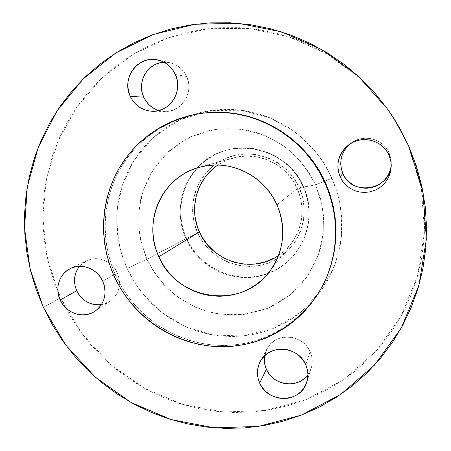 <?xml version="1.0" encoding="UTF-8"?>
<svg xmlns="http://www.w3.org/2000/svg" width="451" height="451" viewBox="0 0 451 451"><rect width="100%" height="100%" fill="white"/><g stroke="black" fill="none" stroke-linecap="round" stroke-linejoin="round"><path stroke-width="0.34" stroke-dasharray="2.25 1.69" d="M158.876 110.534L164.993 111.453C181.635 112.333 194.33 92.151 186.675 76.552L175.36 74.454L186.675 76.552L188.225 81.129L188.879 85.927L188.614 90.758L187.441 95.437L185.412 99.778L182.604 103.617L179.132 106.808L175.129 109.232L170.749 110.794L166.16 111.436L161.537 111.143L157.055 109.92M391.22 164.491L389.151 153.058L389.027 155.257L389.151 153.058L390.684 157.743L391.259 162.636L390.848 167.558M307.915 374.685L311.184 368.23C312.859 362.683 312.515 357.175 310.141 351.712L305.705 364.667L310.141 351.712L311.641 356.16L312.227 360.772L311.889 365.372L310.632 369.781L308.512 373.828L305.615 377.352M101.464 304.611L109.875 301.347C119.182 294.058 121.663 284.547 117.328 272.821L102.772 281.232L117.328 272.821L118.833 277.173L119.492 281.706L119.284 286.233L118.213 290.585L116.319 294.593L113.686 298.1L110.41 300.98L106.622 303.111L102.473 304.425L98.115 304.87M331.97 178.252L315.57 184.882L320.509 198.744L323.474 215.352L323.204 234.543L318.254 255.475L307.407 276.435L290.292 294.926L267.956 308.281L242.824 314.713L217.901 313.997L195.678 307.402L177.502 296.916L163.657 284.496L153.706 271.62L146.936 259.207L127.103 268.514L135.311 283.527C142.454 294.018 152.043 304.233 164.079 314.167L186.049 326.907L212.945 334.98L243.145 335.972L273.667 328.305L300.862 312.205L321.772 289.813L335.076 264.342L341.187 238.85C342.179 222.67 341.114 208.108 337.979 195.176L331.97 178.252L336.119 188.975L339.18 200.03L341.136 211.31L341.959 222.693L341.655 234.063L340.223 245.305L337.692 256.303L334.084 266.947L329.444 277.134L323.835 286.768L317.307 295.749L309.933 304.002L301.798 311.444L292.981 318.011L283.572 323.649L273.667 328.305L263.361 331.947L252.757 334.546L241.961 336.085L231.07 336.559L220.178 335.967L209.399 334.326L198.823 331.648L188.546 327.967L178.658 323.328L169.249 317.763L160.404 311.337L152.196 304.104L144.698 296.127L137.978 287.484L132.098 278.256L127.103 268.514L123.05 258.35L119.96 247.858L117.88 237.125L116.82 226.25L116.798 215.33L117.818 204.466L119.876 193.755L122.96 183.292L127.041 173.184L132.098 163.521L138.079 154.394L144.946 145.899L152.63 138.119L161.063 131.128L170.179 125.006L179.887 119.814L190.102 115.614L200.723 112.451L211.654 110.365L222.777 109.384L233.996 109.525L245.186 110.794L256.236 113.184L267.037 116.674L277.478 121.24L287.445 126.832L296.837 133.4L305.553 140.881L313.507 149.196L320.605 158.256L326.783 167.981L331.97 178.252L323.418 162.422C315.886 151.378 305.722 140.74 292.93 130.502L269.67 117.711L241.494 110.247L210.448 110.54L179.887 119.814L153.515 137.313L133.975 160.443L122.097 185.863L117.102 210.713C116.623 226.278 117.982 240.197 121.184 252.47L127.103 268.514L146.936 259.207L140.481 239.611C138.248 225.94 138.361 212.303 140.808 198.705C144.585 185.417 150.521 173.184 158.605 161.988C167.795 151.666 178.534 143.243 190.812 136.726L210.521 130.17C224.401 127.999 238.32 128.332 252.267 131.156C265.91 135.407 278.464 141.913 289.931 150.679C300.479 160.573 309.02 171.972 315.57 184.882L299.34 187.802C287.045 159.665 251.63 146.192 224.609 158.865C197.397 171.121 185.062 205.684 197.538 232.772L186.624 238.399C175.901 215.212 180.372 186.15 197.904 167.716C226.261 134.826 286.503 144.991 303.5 186.793C291.588 158.989 259.218 142.527 230.512 149.225C217.715 152.117 206.846 158.278 197.904 167.716C180.372 186.15 175.901 215.212 186.624 238.399L186.032 238.754C175.281 215.516 179.757 186.381 197.312 167.896C206.287 158.419 217.196 152.229 230.044 149.326C258.823 142.612 291.295 159.124 303.235 187.007C286.182 145.064 225.742 134.888 197.312 167.896C179.757 186.381 175.281 215.516 186.032 238.754L146.936 259.207L186.032 238.754C199.184 269.36 237.158 285.748 268.018 273.509C301.155 261.992 318.795 219.964 303.235 187.007L315.57 184.882L322.053 205.346C324.111 219.586 323.666 233.669 320.729 247.593C316.393 261.084 309.899 273.329 301.251 284.327C291.543 294.34 280.443 302.328 267.956 308.281L248.219 313.969C234.509 315.57 220.928 314.798 207.471 311.647C194.381 307.187 182.384 300.676 171.481 292.101C161.452 282.518 153.272 271.553 146.936 259.207L142.059 245.942L138.942 229.993L138.767 211.446L142.961 190.948L152.844 170.016L169.035 151.029L190.812 136.726L215.967 129.206L241.465 129.054L264.557 135.232L283.606 145.752L298.15 158.526L308.557 171.921L315.57 184.882L331.97 178.252M387.787 109.379L359.977 78.124L326.361 53.528L288.606 36.711L248.552 28.351L208.097 28.689L169.102 37.512L133.254 54.227L102.027 77.905L76.619 107.372L57.931 141.259L46.56 178.117L42.794 216.429L46.662 254.691L57.908 291.453L60.676 297.784L81.873 333.571L110.078 364.137L144.078 388.114L182.407 404.355L223.392 412L265.177 410.511L305.795 399.738L343.217 379.956L375.463 351.904L400.713 316.799L417.429 276.328L424.492 232.569L421.33 187.881L407.969 144.765L408.916 146.502L394.704 119.707M387.753 109.334L376.157 94.659L362.407 80.374L347.326 67.56L331.079 56.352L313.845 46.87L295.822 39.198L277.202 33.413L258.192 29.557L238.991 27.652L219.8 27.697L200.819 29.681L182.238 33.549L164.243 39.248L147.003 46.701L130.677 55.811L115.417 66.46L101.351 78.542L88.605 91.914L77.273 106.436L67.447 121.962L59.199 138.339L52.587 155.409L47.654 173.015L44.423 190.987L42.918 209.174L43.127 227.417L45.038 245.547L48.629 263.418L53.861 280.877L60.676 297.784L43.381 307.373L60.676 297.784L69.02 313.986L78.818 329.348L89.986 343.752L102.433 357.062L116.054 369.177L130.739 379.973L146.361 389.365L162.8 397.263L179.915 403.589L197.561 408.268L215.589 411.25L233.838 412.496L252.148 411.977L270.363 409.671L288.302 405.59L305.795 399.738L322.679 392.161L338.786 382.899L353.939 372.03L367.993 359.633L380.779 345.81L392.167 330.69L402.021 314.409L410.218 297.113L416.656 278.977L421.251 260.182L423.94 240.919L424.673 221.385L423.433 201.794L420.214 182.356L415.044 163.273L407.969 144.765L399.062 127.035L394.788 119.853M219.096 112.282L213.554 112.35L202.149 113.353L190.948 115.49L180.062 118.731L169.599 123.038L159.654 128.36L150.318 134.635L141.687 141.806L133.823 149.783L126.804 158.498L120.688 167.851L115.529 177.762L111.358 188.129L108.217 198.857L106.126 209.839L105.1 220.984L105.139 232.18L106.239 243.331L108.392 254.341L111.566 265.103L115.732 275.527L114.261 276.39L115.732 275.527C134.494 316.641 177.181 344.998 222.196 345.455C267.161 345.889 310.576 317.572 327.787 274.433L323.13 284.66L317.38 294.531L310.688 303.737L303.134 312.193L294.796 319.815L285.759 326.535L276.119 332.302L265.966 337.06L255.407 340.781L244.543 343.431L233.477 344.987L222.315 345.455L211.158 344.829L200.109 343.126L189.273 340.364L178.737 336.576L168.606 331.801L158.961 326.084L149.895 319.477L141.479 312.047L133.789 303.861L126.9 294.993L120.862 285.522L115.732 275.527C99.846 240.439 102.027 198.198 122.114 165.483C142.319 132.893 179.695 111.893 219.237 112.282M278.521 255.548L285.212 250.266L290.98 243.957C303.196 226.949 305.333 208.514 297.389 188.665L276.953 204.799L297.389 188.665C287.033 164.401 258.073 150.651 233.387 157.929L225.353 160.855L217.923 165.032M164.034 62.294L168.691 62.554L173.212 63.749L177.429 65.846L181.172 68.755L184.296 72.369L186.675 76.552C183.247 69.369 177.79 64.809 170.315 62.869L164.113 62.289M347.665 146.113L351.414 142.882L355.726 140.424L360.439 138.846L365.366 138.209L370.327 138.542L375.119 139.827L379.567 142.02L383.48 145.042L386.721 148.768L389.151 153.058C383.35 138.84 363.63 133.637 351.34 142.933L350.241 143.762M264.314 360.298L264.619 355.732L265.831 351.34L267.9 347.298L270.747 343.758L274.276 340.855L278.34 338.701L282.794 337.382L287.462 336.953L292.163 337.433L296.724 338.808L300.952 341.018L304.696 343.989L307.796 347.603L310.141 351.712C302.959 333.723 274.862 332.099 266.913 348.973L264.607 355.8M77.578 269.095L80.171 265.571L83.407 262.662L87.173 260.486L91.322 259.128L95.691 258.637L100.116 259.043L104.429 260.328L108.449 262.443L112.028 265.312L115.028 268.813L117.328 272.821C112.26 261.044 97.416 255.238 86.654 260.729L79.551 266.287M303.235 187.007C312.301 209.371 310.44 230.478 297.654 250.328C290.078 261.101 280.201 268.83 268.018 273.509C237.158 285.748 199.184 269.36 186.032 238.754L186.624 238.399C199.742 268.926 237.632 285.263 268.407 273.035C280.539 268.362 290.382 260.661 297.931 249.927C310.683 230.14 312.537 209.089 303.5 186.793L303.235 187.007M303.5 186.793C319.004 219.637 301.437 261.535 268.407 273.035C237.632 285.263 199.742 268.926 186.624 238.399L197.538 232.772C209.614 260.041 243.653 273.853 270.904 262.048C298.337 250.66 312.041 215.758 299.34 187.802L303.5 186.793M197.538 232.772L202.973 242.283L210.11 250.593L218.684 257.386L228.386 262.414L238.855 265.481L249.707 266.462L260.526 265.306L270.904 262.048L280.449 256.794L288.781 249.736L295.574 241.127L300.546 231.301L303.489 220.629L304.284 209.529L302.886 198.44L299.34 187.802L293.781 178.044L286.441 169.548L277.607 162.659L267.629 157.647L256.912 154.693L245.885 153.915L234.977 155.33L224.609 158.865L215.189 164.367L207.06 171.611L200.526 180.31L195.83 190.13L193.129 200.684L192.515 211.581L194.009 222.411L197.538 232.772M216.407 166.092L225.477 160.798L235.456 157.405L245.958 156.046L256.574 156.801L266.885 159.643L276.48 164.468L284.981 171.098L292.045 179.272L297.389 188.665L300.8 198.897L302.153 209.568L301.392 220.246L298.562 230.517L293.781 239.983L287.248 248.27L283.408 251.872L274.76 257.825M164.993 111.453L152.675 111.29M391.259 163.127L391.254 165.855M311.184 368.23L306.815 382.065M109.875 301.347L95.054 311.184M230.044 149.326L230.512 149.225M290.98 243.957L269.36 271.84M233.387 157.929L199.438 167.27M297.654 250.328L297.931 249.927M86.654 260.729L70.593 268.435M266.913 348.973L260.227 361.572M351.34 142.933L349.08 144.545M170.315 62.869L158.109 60.022"/><path stroke-width="0.68" d="M157.055 109.92L152.895 107.823L149.196 104.925L146.113 101.345L143.751 97.213L130.215 96.272C121.015 78.034 138.75 54.65 158.109 60.022C165.985 62.069 171.735 66.878 175.36 74.454L172.846 70.046L169.553 66.229L165.607 63.157L161.165 60.953L156.401 59.69L151.502 59.419L146.654 60.152L142.048 61.86L137.865 64.465L134.251 67.87L131.354 71.94L129.279 76.518L128.107 81.434L127.87 86.491L128.586 91.497L130.215 96.272L132.707 100.629L135.96 104.406L139.849 107.462L144.235 109.672L148.948 110.963L153.814 111.273L158.645 110.591L163.251 108.945L167.462 106.391L171.115 103.025L174.063 98.972L176.194 94.389L177.418 89.45L177.694 84.354L176.995 79.286L175.36 74.454C183.444 90.922 170.106 112.22 152.59 111.29C142.392 110.704 134.934 105.697 130.215 96.272L143.751 97.213C146.936 103.922 151.981 108.358 158.876 110.534M390.848 167.558L389.478 172.299L387.2 176.691L384.111 180.563L380.323 183.76L375.987 186.167L371.269 187.689L366.359 188.276L361.437 187.909L356.69 186.596L352.304 184.403L348.437 181.398L345.24 177.705L342.833 173.466L340.099 176.786C335.459 164.04 338.453 153.295 349.074 144.545C362.052 134.731 382.893 140.233 389.027 155.257L386.456 150.724L383.029 146.784L378.891 143.587L374.195 141.27L369.132 139.906L363.889 139.562L358.68 140.233L353.708 141.902L349.153 144.489L345.195 147.905L341.982 152.01L339.637 156.644L338.244 161.633L337.855 166.78L338.481 171.899L340.099 176.786L342.642 181.268L346.024 185.169L350.106 188.338L354.74 190.66L359.746 192.047L364.949 192.442L370.136 191.827L375.114 190.221L379.691 187.684L383.694 184.307L386.964 180.225L389.371 175.586L390.82 170.574L391.248 165.382L390.645 160.206L389.027 155.257L390.701 160.46L391.254 165.895L390.729 171.047L389.202 175.997L386.738 180.563L383.435 184.572L379.415 187.87L374.843 190.339L369.882 191.878L364.724 192.447L359.565 192.019L354.599 190.61L350.01 188.281L345.968 185.119L342.625 181.234L340.099 176.786L342.833 173.466C351.836 196.963 390.893 190.018 391.22 164.491M305.615 377.352L302.052 380.221L297.964 382.33L293.511 383.598L288.86 383.981L284.186 383.463L279.676 382.07L275.493 379.86L271.801 376.906L268.734 373.332L266.411 369.268L259.658 383.029C256.546 375.711 256.715 368.591 260.171 361.674C268.52 343.933 298.122 345.714 305.705 364.667L303.23 360.338L299.96 356.527L296.014 353.392L291.555 351.047L286.757 349.593L281.802 349.074L276.88 349.514L272.195 350.889L267.911 353.15L264.201 356.194L261.208 359.921L259.032 364.166L257.763 368.783L257.442 373.586L258.085 378.395L259.658 383.029L262.11 387.313L265.34 391.085L269.23 394.202L273.633 396.542L278.385 398.019L283.307 398.577L288.206 398.188L292.896 396.863L297.198 394.659L300.952 391.648L304.002 387.945L306.229 383.694L307.548 379.06L307.909 374.217L307.283 369.358L305.705 364.667C308.208 370.429 308.574 376.23 306.815 382.065C301.172 403.205 267.815 403.673 259.658 383.029L266.411 369.268C273.058 385.718 298.173 389.123 307.915 374.685M98.115 304.87L93.718 304.431L89.45 303.128L85.476 301.009L81.935 298.162L78.976 294.689L76.698 290.72L60.163 299.983C54.582 288.381 59.414 273.531 70.548 268.458C81.834 262.702 97.427 268.835 102.772 281.232L100.353 277.01L97.196 273.323L93.43 270.301L89.202 268.069L84.675 266.71L80.03 266.276L75.441 266.783L71.095 268.21L67.143 270.493L63.749 273.543L61.043 277.247L59.109 281.458L58.038 286.007L57.858 290.737L58.579 295.45L60.163 299.983L62.565 304.154L65.683 307.813L69.398 310.812L73.575 313.045L78.057 314.426L82.668 314.899L87.24 314.437L91.598 313.067L95.567 310.829L99 307.813L101.757 304.132L103.736 299.921L104.858 295.343L105.066 290.579L104.367 285.816L102.772 281.232C107.349 293.578 104.762 303.574 95.009 311.218C83.649 319.207 65.919 313.422 60.163 299.983L76.698 290.72C82.144 300.958 90.397 305.586 101.464 304.611M43.381 307.373L30.025 268.638L24.546 228.031L27.246 187.12L38.166 147.528L57.035 110.901L83.266 78.852L115.93 52.885L153.752 34.327L195.159 24.236L238.314 23.305L281.187 31.801L321.681 49.497L357.761 75.667L387.578 109.091L394.89 120.011L408.916 146.502L416.391 166.064L421.854 186.229L425.254 206.767L426.561 227.462L425.783 248.084L422.937 268.418L418.077 288.245L411.273 307.362L402.613 325.583L392.212 342.726L380.193 358.635L366.697 373.163L351.881 386.18L335.905 397.585L318.936 407.281L301.155 415.208L282.732 421.307L263.852 425.547L244.696 427.909L225.432 428.399L206.242 427.029L187.289 423.833L168.742 418.861L150.758 412.163L133.485 403.82L117.063 393.909L101.633 382.521L87.314 369.758L74.229 355.743L62.48 340.584L52.169 324.416L43.381 307.373L36.187 289.593L30.662 271.231L26.851 252.43L24.799 233.359L24.534 214.174L26.068 195.041L29.411 176.121L34.547 157.591L41.447 139.618L50.067 122.368L60.349 106.008L72.222 90.696L85.594 76.591L100.359 63.845L116.386 52.598L133.547 42.975L151.683 35.093L170.625 29.056L190.187 24.952L210.189 22.843L230.422 22.775L250.677 24.766L270.741 28.83L290.399 34.93L309.437 43.025L327.64 53.043L344.806 64.882L360.749 78.423L375.283 93.532L388.249 110.033L399.501 127.757L408.916 146.502L423.038 192.07L426.37 239.267L418.894 285.449L401.232 328.102L374.584 365.039L340.578 394.495L301.155 415.208L258.4 426.409L214.445 427.841L171.363 419.678L131.083 402.495L95.353 377.211L65.694 345.021L43.381 307.373M394.755 119.797L387.606 109.131M327.437 275.319L327.787 274.433C339.282 244.171 338.566 213.74 325.639 183.151L325.267 183.54C338.267 214.298 338.989 244.899 327.432 275.33C310.13 318.694 266.485 347.157 221.278 346.706C176.025 346.238 133.124 317.718 114.261 276.39L110.067 265.91L106.87 255.091L104.711 244.025L103.6 232.812L103.561 221.554L104.593 210.352L106.69 199.314L109.847 188.529L114.03 178.106L119.216 168.144L125.361 158.735L132.419 149.98L140.317 141.952L148.999 134.748L158.374 128.434L168.375 123.084L178.889 118.754L189.832 115.495L201.095 113.348L212.562 112.338L224.124 112.491L235.67 113.81L247.069 116.279L258.214 119.893L268.988 124.617L279.276 130.401L288.973 137.189L297.976 144.923L306.19 153.515L313.524 162.879L319.906 172.925L325.267 183.54L329.557 194.612L332.731 206.034L334.755 217.681L335.617 229.435L335.307 241.172L333.841 252.774L331.237 264.117L327.522 275.099L322.753 285.607L316.968 295.535L310.243 304.786L302.649 313.287L294.266 320.949L285.179 327.702L275.488 333.498L265.284 338.278L254.668 342.016L243.743 344.677L232.62 346.238L221.402 346.706L210.183 346.075L199.077 344.361L188.18 341.582L177.593 337.771L167.411 332.968L157.715 327.217L148.599 320.576L140.137 313.107L132.414 304.876L125.479 295.963L119.414 286.436L114.261 276.39C98.284 241.116 100.466 198.649 120.648 165.765C140.949 133 178.523 111.876 218.273 112.271C262.916 112.367 306.968 141.372 325.267 183.54L325.639 183.151C307.441 141.225 263.638 112.378 219.237 112.282L218.419 112.271M217.923 165.032C196.563 178.985 188.518 208.802 199.393 231.955L158.842 256.771C142.026 222.146 161.965 176.657 199.37 167.293C229.142 158.498 264.314 175.27 276.953 204.799C286.639 228.961 284.107 251.308 269.36 271.84C241.578 310.215 176.674 300.496 158.842 256.771L199.393 231.955C211.88 261.715 252.132 274.05 278.521 255.548M158.842 256.771L161.751 262.465L165.19 267.86L169.114 272.906L173.5 277.562L178.303 281.774L183.472 285.511L188.975 288.736L194.747 291.419L200.74 293.528L206.902 295.05L213.176 295.963L219.496 296.262L225.81 295.935L232.056 294.988L238.179 293.426L244.109 291.267L249.798 288.516L255.187 285.207L260.227 281.368L264.861 277.032L269.044 272.241L272.737 267.037L275.899 261.473L278.498 255.604L280.505 249.476L281.898 243.162L282.664 236.713L282.788 230.202L282.275 223.69L281.12 217.247L279.344 210.927L276.953 204.799L273.977 198.93L270.442 193.372L266.383 188.185L261.851 183.416L256.878 179.12L251.523 175.338L245.84 172.102L239.881 169.446L233.708 167.394L227.389 165.968L220.979 165.179L214.552 165.032L208.159 165.528L201.868 166.656L195.745 168.409L189.843 170.754L184.217 173.686L178.923 177.153L174.018 181.133L169.531 185.581L165.517 190.457L162.005 195.706L159.028 201.281L156.615 207.127L154.783 213.193L153.549 219.411L152.923 225.737L152.906 232.096L153.498 238.438L154.693 244.701L156.48 250.835L158.842 256.771M327.787 274.445L331.57 263.288L334.163 252.002L335.623 240.468L335.927 228.792L335.07 217.106L333.058 205.521L329.901 194.167L325.639 183.151L320.306 172.598L313.958 162.608L306.663 153.295L298.5 144.748L289.548 137.065L279.908 130.311L269.675 124.561L258.959 119.865L247.875 116.273L236.533 113.81L225.055 112.502L219.096 112.282M394.788 119.853L387.753 109.334M164.113 62.289C147.781 62.447 136.377 82.257 143.751 97.213L142.206 92.686L141.541 87.939L141.772 83.142L142.894 78.491L144.872 74.15L147.635 70.294L151.068 67.069L155.054 64.6L159.434 62.988L164.034 62.294M350.241 143.762C341.041 152.088 338.571 161.988 342.833 173.466L341.3 168.837L340.708 163.989L341.08 159.113L342.399 154.389L344.626 150.003L347.665 146.113M264.607 355.8C263.88 360.411 264.478 364.898 266.411 369.268L264.917 364.865L264.314 360.298M79.551 266.287C73.987 273.656 73.039 281.802 76.698 290.72L75.193 286.419L74.516 281.931L74.697 277.438L75.729 273.103L77.578 269.095M274.76 257.825L265.126 261.946L254.871 264.083L244.391 264.168L234.08 262.217L224.322 258.299L215.477 252.583L207.872 245.276L201.789 236.657L197.453 227.045L195.029 216.79L194.606 206.282L196.208 195.903L199.787 186.049L205.222 177.096L212.314 169.384L216.407 166.092"/></g></svg>
